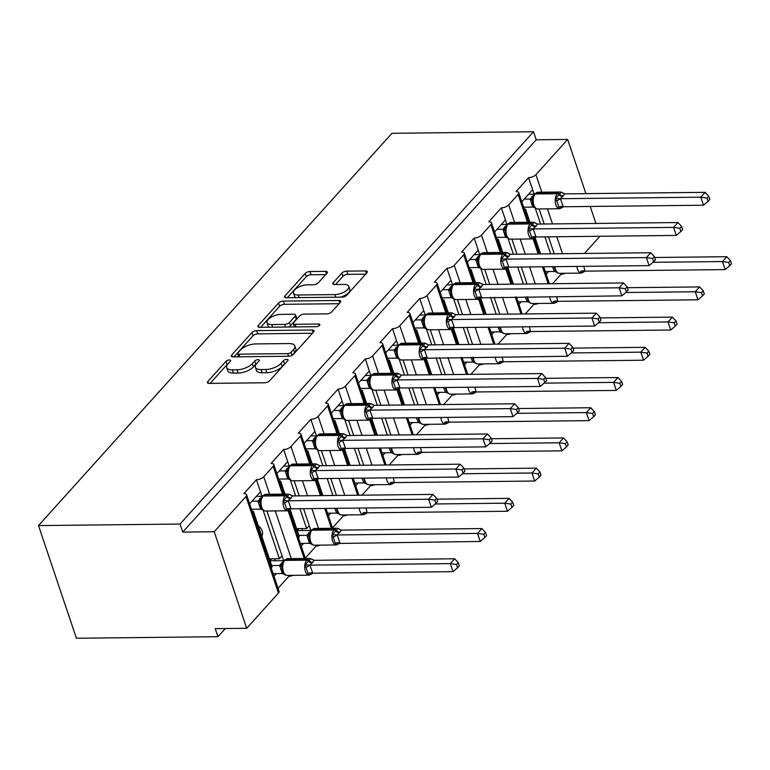 <?xml version="1.0" encoding="UTF-8"?>
<svg xmlns="http://www.w3.org/2000/svg" width="770" height="770" viewBox="0 0 770 770"><rect width="100%" height="100%" fill="white"/><g stroke="black" fill="none" stroke-linecap="round" stroke-linejoin="round"><path stroke-width="1.16" d="M229.383 359.965A2.58 1.107 -18.6 0 0 226.014 361.322L207.823 381.516A3.686 1.579 -18.6 0 0 207.419 382.661A3.686 1.579 -18.6 0 0 209.199 383.383L264.774 382.777A3.686 1.579 -18.6 0 0 269.567 380.842L287.768 360.649A2.58 1.107 -18.6 0 0 288.047 359.84A2.58 1.107 -18.6 0 0 286.806 359.34A2.58 1.107 -18.6 0 0 283.447 360.687L281.089 363.305A11.8 5.044 -18.6 0 1 265.727 369.494L261.097 369.542A11.8 5.044 -18.6 0 1 255.399 367.232A11.8 5.044 -18.6 0 1 256.699 363.575L259.057 360.957A2.58 1.107 -18.6 0 0 259.336 360.158A2.58 1.107 -18.6 0 0 258.094 359.648A2.58 1.107 -18.6 0 0 254.735 361.005L252.377 363.623A11.8 5.044 -18.6 0 1 237.016 369.812L232.386 369.86A11.8 5.044 -18.6 0 1 226.678 367.54A11.8 5.044 -18.6 0 1 227.987 363.883L230.345 361.274A2.58 1.107 -18.6 0 0 230.625 360.476A2.58 1.107 -18.6 0 0 229.383 359.965M228.007 363.864A2.58 1.107 -18.6 0 0 227.102 364.537L210.133 383.373M285.439 363.228A2.58 1.107 -18.6 0 0 284.525 363.912L282.176 366.52L281.089 363.305M256.718 363.546A2.58 1.107 -18.6 0 0 255.813 364.229L253.465 366.838L252.377 363.623M326.942 273.225A3.686 1.579 -18.6 0 0 327.356 272.079A3.686 1.579 -18.6 0 0 325.566 271.358L309.983 271.531A3.686 1.579 -18.6 0 0 305.18 273.466L284.967 295.892A3.686 1.579 -18.6 0 0 284.563 297.037A3.686 1.579 -18.6 0 0 286.344 297.759L341.918 297.153A3.686 1.579 -18.6 0 0 346.721 295.218L366.924 272.792A3.686 1.579 -18.6 0 0 367.338 271.646A3.686 1.579 -18.6 0 0 365.548 270.925L346.721 271.127A3.686 1.579 -18.6 0 0 341.918 273.061L333.275 282.657A3.686 1.579 -18.6 0 0 332.861 283.803A3.686 1.579 -18.6 0 0 334.642 284.525L343.988 284.428A9.866 4.216 -18.6 0 1 348.752 286.363A9.866 4.216 -18.6 0 1 344.767 291.686A9.866 4.216 -18.6 0 1 334.825 294.592L298.24 294.997A9.866 4.216 -18.6 0 1 293.466 293.052A9.866 4.216 -18.6 0 1 297.461 287.73A9.866 4.216 -18.6 0 1 307.403 284.823L313.496 284.756A3.686 1.579 -18.6 0 0 318.299 282.821L326.942 273.225M246.583 494.763L279.077 591.322A5.631 2.406 -18.6 0 1 278.451 593.064L246.698 628.31L215.244 628.657L217.958 636.703L76.413 638.253L38.5 525.592L180.045 524.043L182.75 532.089L214.204 531.743L245.957 496.506A5.631 2.406 -18.6 0 0 246.583 494.763A5.631 2.406 -18.6 0 0 243.859 493.657L256.42 479.71L260.481 491.78L249.634 503.821M38.5 525.592L391.969 133.297L533.514 131.747L180.045 524.043M256.718 330.638A3.686 1.579 -18.6 0 0 251.915 332.573L231.712 354.999A3.686 1.579 -18.6 0 0 231.308 356.144A3.686 1.579 -18.6 0 0 233.089 356.866L288.663 356.26A3.686 1.579 -18.6 0 0 293.457 354.325L313.669 331.899A3.686 1.579 -18.6 0 0 314.073 330.753A3.686 1.579 -18.6 0 0 312.293 330.032L256.718 330.638L257.806 333.862A3.686 1.579 -18.6 0 0 253.003 335.797L234.022 356.856M258.345 325.45L278.547 303.024A3.686 1.579 -18.6 0 1 283.35 301.089L338.925 300.473A3.686 1.579 -18.6 0 1 340.706 301.205A3.686 1.579 -18.6 0 1 340.302 302.341L331.649 311.937A3.686 1.579 -18.6 0 1 326.846 313.871L304.314 314.122A3.686 1.579 -18.6 0 0 299.511 316.056L293.774 322.428A3.686 1.579 -18.6 0 0 293.37 323.564A3.686 1.579 -18.6 0 0 295.151 324.295L318.616 324.035A2.58 1.107 -18.6 0 1 319.858 324.545A2.58 1.107 -18.6 0 1 318.819 325.931A2.58 1.107 -18.6 0 1 316.22 326.692L259.721 327.317A3.686 1.579 -18.6 0 1 257.931 326.586A3.686 1.579 -18.6 0 1 258.345 325.45L258.951 327.25M546.171 274.178L548.558 271.531M552.504 283.726L561.08 274.207L560.781 273.331M540.607 253.956L535.179 237.834M529.933 222.232L525.515 209.122L524.611 210.133M524.283 209.142L525.515 209.122M521.8 201.759L532.648 189.718L528.586 177.649L516.025 191.586A5.631 2.406 -18.6 0 1 518.749 192.692A5.631 2.406 -18.6 0 1 518.123 194.444L508.7 204.897A5.631 2.406 161.4 0 1 501.366 207.852L505.428 219.922L494.581 231.963M518.951 304.391L521.338 301.734M525.284 313.939L533.86 304.419L533.572 303.534M513.388 284.159L507.959 268.037M502.714 252.435L498.306 239.326L497.401 240.336M497.064 239.345L498.306 239.326M500.269 252.464L490.904 224.648A5.631 2.406 -18.6 0 0 491.53 222.905A5.631 2.406 -18.6 0 0 488.806 221.798L501.366 207.852M491.732 334.594L494.128 331.947M498.075 344.142L506.65 334.623L506.352 333.737M486.168 314.362L480.75 298.24M475.494 282.648L471.086 269.538L470.181 270.539M469.844 269.548L471.086 269.538M467.361 262.175L478.209 250.135L474.147 238.065L461.586 252.002A5.631 2.406 -18.6 0 1 464.31 253.109A5.631 2.406 -18.6 0 1 463.694 254.851L454.271 265.313A5.631 2.406 161.4 0 1 446.937 268.268L450.999 280.338L440.151 292.379M464.522 364.797L466.909 362.15M470.855 374.345L479.431 364.826L479.133 363.95M458.958 344.575L453.53 328.453M448.284 312.851L443.867 299.742L442.962 300.752M442.625 299.761L443.867 299.742M445.84 312.88L436.475 285.064A5.631 2.406 -18.6 0 0 437.1 283.312A5.631 2.406 -18.6 0 0 434.376 282.205L446.937 268.268M437.302 395.01L439.689 392.353M443.636 404.558L452.211 395.039L451.913 394.153M431.739 374.778L426.311 358.656M421.065 343.054L416.657 329.945L415.742 330.956M415.415 329.964L416.657 329.945M412.932 322.582L423.779 310.541L419.717 298.471L407.157 312.418A5.631 2.406 -18.6 0 1 409.881 313.525A5.631 2.406 -18.6 0 1 409.255 315.267L399.832 325.72A5.631 2.406 161.4 0 1 392.498 328.684L396.56 340.754L385.712 352.795M410.083 425.213L412.47 422.566M416.416 434.761L425.002 425.242L424.703 424.357M404.519 404.981L399.101 388.86M393.845 373.267L389.437 360.158L388.532 361.159M388.195 360.168L389.437 360.158M391.401 373.286L382.045 345.47A5.631 2.406 -18.6 0 0 382.661 343.728A5.631 2.406 -18.6 0 0 379.937 342.621L392.498 328.684M382.873 455.417L385.26 452.77M389.206 464.964L397.782 455.445L397.484 454.57M377.31 435.194L371.881 419.072M366.626 403.47L362.218 390.361L361.313 391.372M360.976 390.38L362.218 390.361M358.493 382.998L369.35 370.957L365.288 358.887L352.727 372.824A5.631 2.406 -18.6 0 1 355.451 373.931A5.631 2.406 -18.6 0 1 354.826 375.683L345.403 386.136A5.631 2.406 161.4 0 1 338.069 389.091L342.13 401.16L331.283 413.201M355.653 485.629L358.04 482.973M361.987 495.177L370.562 485.658L370.264 484.773M350.09 465.398L344.662 449.276M339.416 433.674L334.998 420.564L334.093 421.575M333.766 420.584L334.998 420.564M336.971 433.703L327.606 405.886A5.631 2.406 -18.6 0 0 328.232 404.144A5.631 2.406 -18.6 0 0 325.508 403.037L338.069 389.091M328.434 515.833L330.821 513.186M332.496 527.902L343.353 515.862L343.054 514.976M322.871 495.601L317.442 479.479M312.197 463.887L307.788 450.777L306.883 451.778M306.547 450.787L307.788 450.777M304.063 443.414L314.911 431.373L310.849 419.303L298.288 433.24A5.631 2.406 -18.6 0 1 301.012 434.347A5.631 2.406 -18.6 0 1 300.387 436.089L290.973 446.552A5.631 2.406 161.4 0 1 283.639 449.507L287.701 461.577L276.844 473.617M301.224 546.036L303.611 543.389M305.286 558.106L316.133 546.065L315.835 545.189M298.404 537.672L299.309 536.661L290.232 509.692M284.977 494.09L280.569 480.981L279.664 481.991M279.327 481L280.569 480.981M282.532 494.119L273.177 466.302A5.631 2.406 -18.6 0 0 273.793 464.551A5.631 2.406 -18.6 0 0 271.069 463.444L283.639 449.507M535.256 208.141L540.607 224.041M544.919 236.862L550.637 253.84M554.198 253.773L548.5 236.823M544.188 224.003L539.115 208.949M508.036 238.344L513.388 254.254M517.7 267.075L523.417 284.053M526.988 283.976L521.28 267.036M516.968 254.216L511.906 239.162M480.817 268.557L486.168 284.457M490.49 297.278L496.198 314.256M499.769 314.179L494.071 297.239M489.749 284.419L484.686 269.365M453.607 298.76L458.958 314.661M463.271 327.481L468.978 344.459M472.549 344.392L466.851 327.442M462.539 314.622L457.467 299.569M426.387 328.963L431.739 344.873M436.051 357.694L441.768 374.672M439.632 357.655L445.31 374.634M435.32 344.835L430.257 329.781M399.168 359.176L404.519 375.077M408.832 387.897L414.549 404.876M418.12 404.799L412.422 387.859M408.1 375.038L403.037 359.985M371.949 389.379L377.3 405.28M381.622 418.1L387.329 435.079M390.9 435.012L385.202 418.062M380.89 405.241L375.818 390.188M344.739 419.583L350.09 435.493M354.402 448.313L360.119 465.292M357.983 448.275L363.661 465.253M353.671 435.454L348.598 420.401M317.519 449.796L322.871 465.696M327.183 478.517L332.9 495.495M336.471 495.418L330.763 478.478M326.451 465.658L321.388 450.604M290.3 479.999L295.651 495.899M299.973 508.72L306.633 528.538L296.604 528.644M310.868 530.443L309.251 525.631L306.633 528.538M309.251 525.631L303.553 508.681M299.232 495.861L294.169 480.807M274.005 576.249L276.392 573.592M278.066 588.318L288.914 576.278L288.615 575.392M271.184 567.875L272.089 566.874L253.349 511.184L252.444 512.194M252.117 511.203L253.349 511.184M263.09 510.202L279.423 558.741L269.394 558.847M283.658 560.647L282.032 555.834L279.423 558.741M282.032 555.834L266.949 511.02M565.296 273.273A5.631 2.406 161.4 0 1 561.08 274.207M538.076 303.486A5.631 2.406 161.4 0 1 533.86 304.419M510.866 333.689A5.631 2.406 161.4 0 1 506.65 334.623M483.647 363.892A5.631 2.406 161.4 0 1 479.431 364.826M456.427 394.105A5.631 2.406 161.4 0 1 452.211 395.039M429.217 424.308A5.631 2.406 161.4 0 1 425.002 425.242M401.998 454.512A5.631 2.406 161.4 0 1 397.782 455.445M374.778 484.725A5.631 2.406 161.4 0 1 370.562 485.658M347.559 514.928A5.631 2.406 161.4 0 1 343.353 515.862M320.349 545.131A5.631 2.406 161.4 0 1 316.133 546.065M293.129 575.344A5.631 2.406 161.4 0 1 288.914 576.278M599.946 236.265L584.44 253.474M533.514 131.747L536.218 139.794L567.673 139.447L535.92 174.694A5.631 2.406 161.4 0 1 528.586 177.649M536.218 139.794L182.75 532.089M273.177 466.302L263.754 476.755A5.631 2.406 161.4 0 1 256.42 479.71M327.606 405.886L318.183 416.339A5.631 2.406 161.4 0 1 310.849 419.303M382.045 345.47L372.622 355.933A5.631 2.406 161.4 0 1 365.288 358.887M436.475 285.064L427.052 295.516A5.631 2.406 161.4 0 1 419.717 298.471M490.904 224.648L481.491 235.1A5.631 2.406 161.4 0 1 474.147 238.065M567.673 139.447L585.912 193.636M590.224 206.466L595.942 223.435M258.287 525.862A8.268 5.948 42 0 1 261.752 536.151M246.698 628.31L214.204 531.743M225.302 628.541L217.958 636.703M261.993 496.275L260.481 491.78M289.212 466.062L287.701 461.577M316.422 435.858L314.911 431.373M343.641 405.655L342.13 401.16M370.861 375.442L369.35 370.957M398.071 345.239L396.56 340.754M425.29 315.036L423.779 310.541M452.51 284.823L450.999 280.338M479.72 254.62L478.209 250.135M506.939 224.417L505.428 219.922M534.159 194.204L532.648 189.718M226.678 367.54L227.766 370.765A11.8 5.044 -18.6 0 0 233.474 373.075L232.386 369.86M253.465 366.838A11.8 5.044 -18.6 0 1 238.103 373.026L233.474 373.075M255.399 367.232L256.477 370.447A11.8 5.044 -18.6 0 0 262.185 372.767L261.097 369.542M282.176 366.52A11.8 5.044 -18.6 0 1 266.815 372.719L262.185 372.767M312.437 333.256L257.806 333.862M237.92 352.862A2.58 1.107 -18.6 0 0 237.632 353.661A2.58 1.107 -18.6 0 0 238.883 354.171L287.662 353.632A2.58 1.107 -18.6 0 0 291.022 352.285L293.505 349.522A11.8 5.044 -18.6 0 0 294.804 345.874A11.8 5.044 -18.6 0 0 289.106 343.555L255.765 343.921A11.8 5.044 -18.6 0 0 240.404 350.109L237.92 352.862M294.804 345.874L295.892 349.089A11.8 5.044 -18.6 0 1 294.592 352.747L292.427 355.143M260.655 327.308L279.635 306.239L278.547 303.024M339.07 303.707L284.428 304.304A3.686 1.579 -18.6 0 0 279.635 306.239M293.37 323.564L294.448 326.788A3.686 1.579 -18.6 0 0 294.525 326.932M280.925 314.381A9.866 4.216 -18.6 0 0 270.982 317.279A9.866 4.216 -18.6 0 0 266.998 322.611A9.866 4.216 -18.6 0 0 271.762 324.545L284.65 324.401A3.686 1.579 -18.6 0 0 289.453 322.476L295.189 316.104A3.686 1.579 -18.6 0 0 295.593 314.959A3.686 1.579 -18.6 0 0 293.813 314.237L280.925 314.381M266.998 322.611L268.075 325.825A9.866 4.216 -18.6 0 0 269.49 327.202M288.529 327A3.686 1.579 -18.6 0 0 290.54 325.691L289.453 322.476M295.593 314.959L296.681 318.183A3.686 1.579 -18.6 0 1 296.277 319.319L290.54 325.691M293.466 293.052L294.554 296.277A9.866 4.216 -18.6 0 0 295.969 297.653M340.35 297.172A9.866 4.216 -18.6 0 0 349.84 289.578L348.752 286.363M365.702 274.149L347.799 274.351A3.686 1.579 -18.6 0 0 343.006 276.286L335.585 284.515M325.72 274.592L311.061 274.746A3.686 1.579 -18.6 0 0 306.258 276.68L287.277 297.749M262.252 496.39A1.877 1.357 42 0 1 263.109 496.034A8.075 4.418 89.4 0 0 261.685 507.122A8.075 4.418 89.4 0 0 265.525 511.03L287.547 510.789A8.075 4.418 -90.6 0 1 283.707 506.881A8.075 4.418 -90.6 0 1 285.121 495.793L285.651 495.216A8.075 4.418 -90.6 0 1 287.893 494.061L265.871 494.301A8.075 4.418 89.4 0 0 263.629 495.457A1.877 1.357 -138 0 0 262.772 495.803L260.77 499.047L260.173 503.205A4.129 2.368 -1.6 0 0 257.96 501.174L262.464 496.265M285.757 506.227L283.514 500.51L289.145 494.273L292.6 495.938L288.24 500.779L291.089 508.826L286.902 510.577L285.757 506.227M435.926 503.368L437.668 501.434L436.59 498.219L434.848 500.154L435.926 503.368L431.344 507.286L291.089 508.826M431.344 507.286L428.63 499.239L288.384 500.779M434.848 500.154L428.63 499.239L432.99 494.398L292.6 495.938M256.381 496.332L262.32 496.265M262.705 509.894L260.626 509.095L257.96 501.174M251.463 509.259L260.664 509.153M252.021 501.174L257.96 501.106M287.893 494.061L289.145 494.273M290.896 508.71L286.902 510.577M260.173 503.176L260.78 506.747L263.975 510.722L265.525 511.03M260.886 500.76L258.104 501.106M283.514 500.51L288.24 500.779M432.99 494.398L436.59 498.219M312.755 573.198L453.01 571.658L450.296 563.611L454.656 558.77L314.266 560.31L309.906 565.151L312.755 573.198L308.568 574.949L305.18 564.891L308.51 561.06A1.877 1.357 -138 0 0 306.787 560.165L284.775 560.406A8.075 4.418 89.4 0 0 283.35 571.494A8.075 4.418 89.4 0 0 287.191 575.402L309.203 575.161A8.075 4.418 -90.6 0 1 305.363 571.253A8.075 4.418 -90.6 0 1 306.787 560.165L307.317 559.588L285.295 559.828L284.775 560.406A1.877 1.357 -138 0 0 283.918 560.762L282.426 563.419L281.839 567.557C282.455 572.226 283.726 574.738 285.641 575.094L287.191 575.402M456.514 564.535L457.592 567.75L459.334 565.815L458.256 562.601L456.514 564.535L450.296 563.611L310.05 565.151M273.119 573.631L282.33 573.534L279.625 565.478L284.13 560.637M271.656 565.575L279.625 565.478M270.049 560.791L283.986 560.647M270 560.647L271.646 558.827M284.371 574.276L282.33 573.534M312.553 573.092L308.568 574.949M312.293 563.014A4.129 2.974 42 0 1 308.51 561.06L310.955 558.683M279.76 565.478L282.552 565.141M314.266 560.31L310.811 558.645M309.906 565.151L305.18 564.891M458.256 562.601L454.656 558.77M453.01 571.658L457.592 567.75M274.582 558.789L275.236 560.733M339.753 542.994A1.877 1.357 42 0 1 339.522 543.447L480.22 541.454L477.516 533.408L481.876 528.567L341.485 530.106L337.125 534.948L339.974 542.994L335.787 544.737L332.399 534.678L335.72 530.848A1.877 1.357 -138 0 0 334.007 529.962L311.985 530.203A8.075 4.418 89.4 0 0 310.57 541.291A8.075 4.418 89.4 0 0 314.41 545.199L336.423 544.958A8.075 4.418 -90.6 0 1 332.582 541.05A8.075 4.418 -90.6 0 1 334.007 529.962L334.526 529.385L312.514 529.625L311.985 530.203A1.877 1.357 -138 0 0 311.138 530.559L309.646 533.215L309.059 537.364C309.675 542.022 310.936 544.534 312.861 544.89L314.41 545.199M483.724 534.322L484.811 537.537L486.553 535.602L485.466 532.388L483.724 534.322L477.516 533.408L337.26 534.948M300.339 543.428L309.55 543.322L306.845 535.275L311.35 530.434M298.866 535.362L306.845 535.275M297.268 530.588L311.205 530.434M297.21 530.443L298.856 528.615M311.59 544.063L309.55 543.322M339.772 542.879L335.787 544.737M339.503 532.811A4.129 2.974 42 0 1 335.72 530.848L338.174 528.48M306.98 535.275L309.761 534.929M341.485 530.106L338.03 528.441M337.125 534.948L332.399 534.678M485.466 532.388L481.876 528.567M480.22 541.454L484.811 537.537M301.802 528.586L302.456 530.53M366.097 507.998L367.184 512.782L507.44 511.251L504.735 503.195L509.095 498.363L436.898 499.153M510.943 504.119L512.021 507.334L513.763 505.399L512.685 502.184L510.943 504.119L504.735 503.195L435.233 503.965M367.184 512.782L362.997 514.533L362.959 512.926A4.129 2.368 178.4 0 1 367.184 512.714M327.558 513.215L336.769 513.118L334.652 508.344M338.81 513.86L336.769 513.118M366.992 512.676L362.997 514.533M336.355 508.325L337.943 512.878L340.07 514.678L341.62 514.995A8.075 4.418 89.4 0 1 337.78 511.078A8.075 4.418 89.4 0 1 337.193 508.316M512.685 502.184L509.095 498.363M507.44 511.251L512.021 507.334M289.472 466.177A1.877 1.357 42 0 1 290.319 465.831A8.075 4.418 89.4 0 0 288.904 476.909A8.075 4.418 89.4 0 0 292.744 480.827L314.757 480.586A8.075 4.418 -90.6 0 1 310.916 476.668A8.075 4.418 -90.6 0 1 312.341 465.59L312.861 465.003A8.075 4.418 -90.6 0 1 315.103 463.848L293.091 464.089A8.075 4.418 89.4 0 0 290.848 465.244A1.877 1.357 -138 0 0 289.992 465.6L287.98 468.843L287.393 472.992A4.129 2.368 -1.6 0 0 285.179 470.971L289.684 466.062M312.967 476.024L310.733 470.306L316.364 464.06L319.82 465.725L315.459 470.576L318.308 478.613L314.122 480.365L312.967 476.024M463.145 473.165L464.887 471.23L463.8 468.016L462.058 469.95L463.145 473.165L458.554 477.082L318.308 478.613M458.554 477.082L455.85 469.036L315.604 470.566M462.058 469.95L455.85 469.036L460.21 464.195L319.82 465.725M283.601 466.129L289.539 466.062M289.924 479.691L287.845 478.882L285.179 470.971M278.673 479.046L287.884 478.95M279.231 470.971L285.179 470.903M315.103 463.848L316.364 464.06M318.106 478.507L314.122 480.365M287.393 472.972L287.99 476.543L291.195 480.509L292.744 480.827M288.096 470.557L285.314 470.903M310.733 470.306L315.459 470.576M460.21 464.195L463.8 468.016M316.682 435.974A1.877 1.357 42 0 1 317.538 435.618A8.075 4.418 89.4 0 0 316.114 446.706A8.075 4.418 89.4 0 0 319.954 450.623L341.976 450.373A8.075 4.418 -90.6 0 1 338.136 446.465A8.075 4.418 -90.6 0 1 339.56 435.377L340.08 434.8A8.075 4.418 -90.6 0 1 342.323 433.645L320.301 433.885A8.075 4.418 89.4 0 0 318.068 435.04A1.877 1.357 -138 0 0 317.211 435.397L315.2 438.631L314.603 442.789A4.129 2.368 -1.6 0 0 312.399 440.758L316.894 435.849M319.954 450.623L318.414 450.306L315.209 446.34L314.603 442.789M340.186 445.811L337.953 440.103L343.574 433.856L347.039 435.522L342.669 440.363L345.528 448.409L341.331 450.161L340.186 445.811M490.355 442.962L492.107 441.027L491.019 437.812L489.277 439.747L490.355 442.962L485.774 446.869L345.528 448.409M485.774 446.869L483.069 438.823L342.814 440.363M489.277 439.747L483.069 438.823L487.429 433.982L347.039 435.522M310.811 435.916L316.759 435.858M317.144 449.488L315.055 448.679L312.399 440.758M305.892 448.843L315.103 448.746M306.45 440.758L312.389 440.7M342.323 433.645L343.574 433.856M345.326 448.304L341.331 450.161M315.315 440.353L312.533 440.7M337.953 440.103L342.669 440.363M487.429 433.982L491.019 437.812M393.306 477.795L394.404 482.578L534.659 481.038L531.945 472.992L536.305 468.15L464.118 468.94M538.163 473.916L539.241 477.131L540.983 475.196L539.905 471.981L538.163 473.916L531.945 472.992L462.452 473.752M394.182 482.588A1.877 1.357 42 0 1 393.951 483.04L390.217 484.33L390.178 482.723A4.129 2.368 178.4 0 1 394.404 482.511M354.768 483.011L363.979 482.915L361.861 478.141M366.019 483.656L363.979 482.915M394.211 482.472L390.217 484.33M363.565 478.122L365.163 482.675L367.29 484.474L368.84 484.782A8.075 4.418 89.4 0 1 364.999 480.875A8.075 4.418 89.4 0 1 364.412 478.112M539.905 471.981L536.305 468.15M534.659 481.038L539.241 477.131M420.526 447.591L421.623 452.375L561.869 450.835L559.164 442.789L563.524 437.947L491.337 438.736M565.372 443.703L566.46 446.918L568.202 444.983L567.115 441.768L565.372 443.703L559.164 442.789L489.672 443.549M421.623 452.375L417.436 454.117L417.398 452.519A4.129 2.368 178.4 0 1 421.623 452.308M381.987 452.808L391.199 452.702L389.081 447.928M393.239 453.443L391.199 452.702M421.421 452.26L417.436 454.117M390.785 447.909L392.382 452.471L394.51 454.271L396.059 454.579A8.075 4.418 89.4 0 1 392.219 450.671A8.075 4.418 89.4 0 1 391.632 447.899M567.115 441.768L563.524 437.947M561.869 450.835L566.46 446.918M343.901 405.771A1.877 1.357 42 0 1 344.758 405.415A8.075 4.418 89.4 0 0 343.333 416.503A8.075 4.418 89.4 0 0 347.174 420.41L369.196 420.17A8.075 4.418 -90.6 0 1 365.355 416.262A8.075 4.418 -90.6 0 1 366.77 405.174L367.3 404.597A8.075 4.418 -90.6 0 1 369.542 403.442L347.52 403.682A8.075 4.418 89.4 0 0 345.278 404.837A1.877 1.357 -138 0 0 344.431 405.184L342.419 408.427L341.822 412.585A4.129 2.368 -1.6 0 0 339.608 410.554L344.113 405.646M367.406 415.608L365.163 409.89L370.793 403.653L374.258 405.318L369.889 410.16L372.738 418.206L368.551 419.958L367.406 415.608M517.575 412.749L519.317 410.814L518.239 407.6L516.497 409.534L517.575 412.749L512.993 416.666L372.738 418.206M512.993 416.666L510.279 408.62L370.033 410.16M516.497 409.534L510.279 408.62L514.649 403.778L374.258 405.318M338.03 405.713L343.969 405.646M344.363 419.275L342.275 418.476L339.608 410.554M333.112 418.639L342.323 418.534M333.67 410.554L339.608 410.487M369.542 403.442L370.793 403.653M372.545 418.091L368.551 419.958M341.822 412.556L342.429 416.127L345.624 420.102L347.174 420.41M342.534 410.141L339.753 410.487M365.163 409.89L369.889 410.16M514.649 403.778L518.239 407.6M371.121 375.558A1.877 1.357 42 0 1 371.977 375.211A8.075 4.418 89.4 0 0 370.553 386.29A8.075 4.418 89.4 0 0 374.393 390.207L396.406 389.967A8.075 4.418 -90.6 0 1 392.565 386.049A8.075 4.418 -90.6 0 1 393.99 374.971L394.519 374.384A8.075 4.418 -90.6 0 1 396.752 373.229L374.74 373.469A8.075 4.418 89.4 0 0 372.497 374.624A1.877 1.357 -138 0 0 371.641 374.98L369.629 378.224L369.042 382.372A4.129 2.368 -1.6 0 0 366.828 380.351L371.333 375.442M394.615 385.404L392.382 379.687L398.013 373.44L401.468 375.106L397.108 379.957L399.957 387.993L395.77 389.745L394.615 385.404M544.794 382.546L546.536 380.611L545.458 377.396L543.707 379.331L544.794 382.546L540.203 386.463L399.957 387.993M540.203 386.463L537.499 378.417L397.253 379.947M543.707 379.331L537.499 378.417L541.859 373.575L401.468 375.106M365.25 375.51L371.188 375.442M371.573 389.071L369.494 388.263L366.828 380.351M360.322 388.427L369.533 388.33M360.889 380.351L366.828 380.284M396.752 373.229L398.013 373.44M399.755 387.887L395.77 389.745M369.042 382.353L369.648 385.924L372.844 389.899L374.393 390.207M369.754 379.937L366.963 380.284M392.382 379.687L397.108 379.957M541.859 373.575L545.458 377.396M447.745 417.378L448.843 422.162L589.088 420.632L586.384 412.576L590.744 407.744L518.547 408.533M592.592 413.5L593.67 416.714L595.422 414.78L594.334 411.565L592.592 413.5L586.384 412.576L516.882 413.346M448.843 422.162L444.646 423.914L444.608 422.307A4.129 2.368 178.4 0 1 448.833 422.095M409.207 422.595L418.418 422.499L416.3 417.725M420.458 423.24L418.418 422.499M448.641 422.056L444.646 423.914M418.004 417.706L419.602 422.258L421.719 424.058L423.269 424.376A8.075 4.418 89.4 0 1 419.429 420.458A8.075 4.418 89.4 0 1 418.842 417.696M594.334 411.565L590.744 407.744M589.088 420.632L593.67 416.714M398.34 345.355A1.877 1.357 42 0 1 399.187 344.998A8.075 4.418 89.4 0 0 397.772 356.087A8.075 4.418 89.4 0 0 401.603 360.004L423.625 359.754A8.075 4.418 -90.6 0 1 419.785 355.846A8.075 4.418 -90.6 0 1 421.209 344.758L421.729 344.18A8.075 4.418 -90.6 0 1 423.972 343.025L401.95 343.266A8.075 4.418 89.4 0 0 399.717 344.421A1.877 1.357 -138 0 0 398.86 344.777L396.848 348.011L396.261 352.169A4.129 2.368 -1.6 0 0 394.048 350.138L398.552 345.23M401.603 360.004L400.063 359.686L396.858 355.721L396.261 352.169M421.835 355.191L419.602 349.484L425.223 343.237L428.688 344.902L424.328 349.744L427.177 357.79L422.98 359.542L421.835 355.191M572.014 352.342L573.756 350.408L572.668 347.193L570.926 349.128L572.014 352.342L567.423 356.25L426.715 358.252A1.877 1.357 -138 0 0 426.955 357.8M567.423 356.25L564.718 348.204L424.463 349.744M570.926 349.128L564.718 348.204L569.078 343.362L428.688 344.902M392.459 345.297L398.408 345.239M398.793 358.868L396.714 358.06L394.048 350.138M387.541 358.223L396.752 358.127M388.099 350.138L394.048 350.081M423.972 343.025L425.223 343.237M426.975 357.684L422.98 359.542M396.964 349.734L394.182 350.081M419.602 349.484L424.328 349.744M569.078 343.362L572.668 347.193M474.955 387.175L476.053 391.959L616.308 390.419L613.594 382.372L617.963 377.531L545.766 378.32M619.812 383.296L620.889 386.511L622.632 384.577L621.554 381.362L619.812 383.296L613.594 382.372L544.101 383.133M476.053 391.959L471.866 393.711L471.827 392.103A4.129 2.368 178.4 0 1 476.053 391.892M436.426 392.392L445.628 392.296L443.51 387.522M447.678 393.037L445.628 392.296M475.86 391.853L471.866 393.711M445.214 387.503L446.812 392.055L448.939 393.855L450.489 394.163A8.075 4.418 89.4 0 1 446.648 390.255A8.075 4.418 89.4 0 1 446.061 387.493M621.554 381.362L617.963 377.531M616.308 390.419L620.889 386.511M425.55 315.151A1.877 1.357 42 0 1 426.407 314.795A8.075 4.418 89.4 0 0 424.982 325.883A8.075 4.418 89.4 0 0 428.823 329.791L450.845 329.55A8.075 4.418 -90.6 0 1 447.004 325.643A8.075 4.418 -90.6 0 1 448.429 314.555L448.949 313.977A8.075 4.418 -90.6 0 1 451.191 312.822L429.169 313.063A8.075 4.418 89.4 0 0 426.927 314.218A1.877 1.357 -138 0 0 426.079 314.564L424.068 317.808L423.471 321.966A4.129 2.368 -1.6 0 0 421.257 319.935L425.762 315.026M449.054 324.988L446.812 319.271L452.442 313.034L455.907 314.699L451.538 319.54L454.387 327.587L450.2 329.339L449.054 324.988M599.224 322.13L600.966 320.195L599.888 316.98L598.146 318.915L599.224 322.13L594.642 326.047L454.387 327.587M594.642 326.047L591.938 318L451.682 319.54M598.146 318.915L591.938 318L596.298 313.159L455.907 314.699M419.679 315.094L425.618 315.026M426.012 328.655L423.923 327.856L421.257 319.935M414.761 328.02L423.972 327.914M415.319 319.935L421.257 319.868M451.191 312.822L452.442 313.034M454.194 327.471L450.2 329.339M423.471 321.937L424.078 325.508L427.273 329.483L428.823 329.791M424.183 319.521L421.402 319.868M446.812 319.271L451.538 319.54M596.298 313.159L599.888 316.98M502.175 356.972L503.272 361.756L643.518 360.216L640.813 352.169L645.173 347.328L572.986 348.117M647.021 353.083L648.109 356.298L649.851 354.364L648.764 351.149L647.021 353.083L640.813 352.169L571.321 352.93M503.272 361.756L499.085 363.498L499.047 361.9A4.129 2.368 178.4 0 1 503.272 361.688M463.636 362.189L472.847 362.083L470.73 357.309M474.888 362.824L472.847 362.083M503.07 361.64L499.085 363.498M472.433 357.29L474.031 361.852L476.158 363.652L477.708 363.96A8.075 4.418 89.4 0 1 473.868 360.052A8.075 4.418 89.4 0 1 473.281 357.28M648.764 351.149L645.173 347.328M643.518 360.216L648.109 356.298M452.77 284.939A1.877 1.357 42 0 1 453.626 284.592A8.075 4.418 89.4 0 0 452.202 295.67A8.075 4.418 89.4 0 0 456.042 299.588L478.055 299.347A8.075 4.418 -90.6 0 1 474.224 295.43A8.075 4.418 -90.6 0 1 475.639 284.351L476.168 283.764A8.075 4.418 -90.6 0 1 478.401 282.609L456.389 282.85A8.075 4.418 89.4 0 0 454.146 284.005A1.877 1.357 -138 0 0 453.289 284.361L451.287 287.605L450.691 291.753A4.129 2.368 -1.6 0 0 448.477 289.732L452.981 284.823M476.264 294.785L474.031 289.068L479.662 282.821L483.117 284.486L478.757 289.337L481.606 297.374L477.419 299.126L476.264 294.785M626.443 291.926L628.185 289.992L627.107 286.777L625.365 288.712L626.443 291.926L621.862 295.844L481.154 297.836A1.877 1.357 -138 0 0 481.385 297.384M621.862 295.844L619.147 287.797L478.901 289.328M625.365 288.712L619.147 287.797L623.507 282.956L483.117 284.486M446.898 284.89L452.837 284.823M453.222 298.452L451.143 297.644L448.477 289.732M441.97 297.807L451.182 297.711M442.538 289.732L448.477 289.664M478.401 282.609L479.662 282.821M481.404 297.268L477.419 299.126M450.691 291.734L451.297 295.305L454.493 299.28L456.042 299.588M451.403 289.318L448.621 289.664M474.031 289.068L478.757 289.337M623.507 282.956L627.107 286.777M529.394 326.759L530.491 331.543L670.737 330.012L668.033 321.956L672.393 317.125L600.196 317.914M674.241 322.88L675.328 326.095L677.071 324.16L675.983 320.946L674.241 322.88L668.033 321.956L598.531 322.726M530.491 331.543L526.295 333.294L526.256 331.687A4.129 2.368 178.4 0 1 530.491 331.475M490.856 331.976L500.067 331.88L497.949 327.106M502.107 332.621L500.067 331.88M530.289 331.437L526.295 333.294M499.653 327.086L501.251 331.639L503.368 333.439L504.918 333.757A8.075 4.418 89.4 0 1 501.078 329.839A8.075 4.418 89.4 0 1 500.5 327.077M675.983 320.946L672.393 317.125M670.737 330.012L675.328 326.095M479.989 254.735A1.877 1.357 42 0 1 480.836 254.379A8.075 4.418 89.4 0 0 479.421 265.467A8.075 4.418 89.4 0 0 483.262 269.385L505.274 269.134A8.075 4.418 -90.6 0 1 501.434 265.226A8.075 4.418 -90.6 0 1 502.858 254.139L503.378 253.561A8.075 4.418 -90.6 0 1 505.621 252.406L483.608 252.647A8.075 4.418 89.4 0 0 481.365 253.802A1.877 1.357 -138 0 0 480.509 254.158L478.497 257.392L477.91 261.55A4.129 2.368 -1.6 0 0 475.696 259.519L480.201 254.61M483.262 269.385L481.712 269.067L478.507 265.101L477.91 261.55M503.484 264.572L501.251 258.864L506.881 252.618L510.337 254.283L505.977 259.124L508.826 267.171L504.639 268.922L503.484 264.572M653.663 261.723L655.405 259.788L654.317 256.574L652.575 258.508L653.663 261.723L649.072 265.631L508.826 267.171M649.072 265.631L646.367 257.584L506.111 259.124M652.575 258.508L646.367 257.584L650.727 252.743L510.337 254.283M474.118 254.678L480.057 254.62M480.442 268.249L478.363 267.44L475.696 259.519M469.19 267.604L478.401 267.508M469.748 259.519L475.696 259.461M505.621 252.406L506.881 252.618M508.624 267.065L504.639 268.922M478.613 259.115L475.831 259.461M501.251 258.864L505.977 259.124M650.727 252.743L654.317 256.574M556.604 296.556L557.701 301.339L697.957 299.8L695.243 291.753L699.612 286.912L627.415 287.701M701.46 292.677L702.538 295.892L704.281 293.957L703.202 290.742L701.46 292.677L695.243 291.753L625.75 292.513M557.701 301.339L553.514 303.091L553.476 301.484A4.129 2.368 178.4 0 1 557.701 301.272M518.075 301.773L527.286 301.676L525.159 296.902M529.327 302.418L527.286 301.676M557.509 301.234L553.514 303.091M526.872 296.883L528.461 301.436L530.588 303.236L532.137 303.544A8.075 4.418 89.4 0 1 528.297 299.636A8.075 4.418 89.4 0 1 527.71 296.873M703.202 290.742L699.612 286.912M697.957 299.8L702.538 295.892M507.199 224.532A1.877 1.357 42 0 1 508.056 224.176A8.075 4.418 89.4 0 0 506.631 235.264A8.075 4.418 89.4 0 0 510.472 239.172L532.494 238.931A8.075 4.418 -90.6 0 1 528.653 235.023A8.075 4.418 -90.6 0 1 530.078 223.935L530.597 223.358A8.075 4.418 -90.6 0 1 532.84 222.203L510.818 222.443A8.075 4.418 89.4 0 0 508.575 223.598A1.877 1.357 -138 0 0 507.728 223.945L505.717 227.189L505.12 231.347A4.129 2.368 -1.6 0 0 502.916 229.316L507.411 224.407M530.703 234.369L528.47 228.651L534.091 222.415L537.556 224.08L533.187 228.921L536.045 236.968L531.849 238.719L530.703 234.369M680.872 231.51L682.615 229.576L681.537 226.361L679.794 228.295L680.872 231.51L676.291 235.428L536.045 236.968M676.291 235.428L673.586 227.381L533.331 228.921M679.794 228.295L673.586 227.381L677.947 222.54L537.556 224.08M501.328 224.474L507.276 224.407M507.661 238.036L505.572 237.237L502.916 229.316M496.409 237.401L505.621 237.295M496.968 229.316L502.906 229.248M532.84 222.203L534.091 222.415M535.843 236.852L531.849 238.719M505.12 231.318L505.726 234.888L508.922 238.864L510.472 239.172M505.832 228.902L503.051 229.248M528.47 228.651L533.187 228.921M677.947 222.54L681.537 226.361M583.824 266.353L584.921 271.136L725.176 269.596L722.462 261.55L726.822 256.708L654.635 257.498M728.68 262.464L729.758 265.679L731.5 263.744L730.422 260.529L728.68 262.464L722.462 261.55L652.97 262.31M584.921 271.136L580.734 272.878L580.696 271.281A4.129 2.368 178.4 0 1 584.921 271.069M545.285 271.569L554.496 271.464L552.379 266.69M556.537 272.205L554.496 271.464M584.719 271.021L580.734 272.878M554.082 266.67L555.68 271.233L557.807 273.032L559.357 273.34A8.075 4.418 89.4 0 1 555.516 269.433A8.075 4.418 89.4 0 1 554.929 266.661M730.422 260.529L726.822 256.708M725.176 269.596L729.758 265.679M534.418 194.319A1.877 1.357 42 0 1 535.275 193.973A8.075 4.418 89.4 0 0 533.851 205.051A8.075 4.418 89.4 0 0 537.691 208.968L559.713 208.728A8.075 4.418 -90.6 0 1 555.873 204.81A8.075 4.418 -90.6 0 1 557.288 193.732L557.817 193.145A8.075 4.418 -90.6 0 1 560.059 191.99L538.038 192.231A8.075 4.418 89.4 0 0 535.795 193.385A1.877 1.357 -138 0 0 534.938 193.742L532.936 196.985L532.34 201.134A4.129 2.368 -1.6 0 0 530.126 199.112L534.63 194.204M557.923 204.166L555.68 198.448L561.311 192.202L564.766 193.867L560.406 198.718L563.255 206.755L559.068 208.506L557.923 204.166M708.092 201.307L709.834 199.372L708.756 196.158L707.014 198.092L708.092 201.307L703.51 205.224L563.255 206.755M703.51 205.224L700.796 197.178L560.55 198.708M707.014 198.092L700.796 197.178L705.156 192.336L564.766 193.867M528.547 194.271L534.486 194.204M534.871 207.833L532.792 207.024L530.126 199.112M523.629 207.188L532.83 207.091M524.187 199.112L530.126 199.045M560.059 191.99L561.311 192.202M563.062 206.649L559.068 208.506M532.34 201.114L532.946 204.685L536.141 208.66L537.691 208.968M533.052 198.698L530.27 199.045M555.68 198.448L560.406 198.718M705.156 192.336L708.756 196.158M227.102 364.537L226.014 361.322M284.525 363.912L283.447 360.687M255.813 364.229L254.735 361.005M562.514 253.715L556.797 236.737M552.485 223.916L547.422 208.863M541.81 192.192L535.92 174.694M548.192 283.774L542.475 266.805M538.163 253.975L533.081 238.883M527.488 222.26L518.123 194.444M535.294 283.918L529.587 266.94M525.265 254.119L520.202 239.066M514.591 222.395L508.7 204.897M520.972 313.987L515.255 297.008M510.943 284.188L505.861 269.086M508.084 314.122L502.367 297.153M498.055 284.322L492.983 269.269M487.372 252.608L481.491 235.1M493.753 344.19L488.045 327.212M483.724 314.391L478.642 299.289M473.05 282.667L463.694 254.851M480.865 344.334L475.148 327.356M470.836 314.535L465.773 299.482M460.162 282.811L454.271 265.313M466.543 374.393L460.826 357.424M456.514 344.594L451.432 329.502M453.646 374.538L447.938 357.559M443.616 344.739L438.553 329.685M432.942 313.015L427.052 295.516M439.324 404.606L433.606 387.628M429.294 374.807L424.212 359.706M418.62 343.083L409.255 315.267M426.426 404.741L420.718 387.772M416.406 374.942L411.334 359.888M405.723 343.228L399.832 325.72M412.104 434.809L406.396 417.831M402.075 405.01L396.993 389.909M399.216 434.954L393.499 417.975M389.187 405.155L384.115 390.101M378.513 373.431L372.622 355.933M384.885 465.013L379.177 448.044M374.865 435.214L369.783 420.122M364.181 403.499L354.826 375.683M371.997 465.157L366.279 448.178M361.967 435.358L356.905 420.305M351.293 403.634L345.403 386.136M357.675 495.226L351.957 478.247M347.645 465.427L342.563 450.325M344.777 495.36L339.07 478.391M334.748 465.561L329.685 450.508M324.074 433.847L318.183 416.339M331.418 528.287L324.748 508.45M320.426 495.63L315.344 480.528M309.752 463.906L300.387 436.089M318.52 528.422L311.85 508.595M307.538 495.774L302.466 480.721M296.864 464.05L290.973 446.552M304.198 558.491L288.134 510.741M291.31 558.635L275.256 510.924M269.644 494.253L263.754 476.755M278.451 593.064L245.957 496.506M238.103 373.026L237.016 369.812M266.815 372.719L265.727 369.494M208.429 383.325L207.823 381.516M313.12 332.505L312.293 330.032M232.319 356.808L231.712 354.999M253.003 335.797L251.915 332.573M239.768 356.799L238.883 354.171M288.548 356.26L287.662 353.632M292.051 355.355L291.022 352.285M294.592 352.747L293.505 349.522M284.428 304.304L283.35 301.089M339.753 302.947L338.925 300.473M296.036 326.913L295.151 324.295M319.175 325.7L318.616 324.035M272.647 327.173L271.762 324.545M285.535 327.029L284.65 324.401M296.277 319.319L295.189 316.104M299.116 297.615L298.24 294.997M335.71 297.22L334.825 294.592M333.882 284.467L333.275 282.657M343.006 276.286L341.918 273.061M347.799 274.351L346.721 271.127M366.385 273.389L365.548 270.925M285.583 297.701L284.967 295.892M306.258 276.68L305.18 273.466M311.061 274.746L309.983 271.531M326.403 273.831L325.566 271.358M291.147 498.065A4.129 2.974 -138 0 1 287.364 496.101A1.877 1.357 -138 0 0 285.651 495.216L263.629 495.457L263.109 496.034L285.121 495.793A1.877 1.357 42 0 1 286.844 496.688A4.129 2.974 -138 0 0 290.627 498.642M259.557 498.979A4.129 2.974 -138 0 0 260.914 498.623M260.077 498.402A4.129 2.974 -138 0 0 261.088 498.219M261.781 508.826A4.129 1.001 -32.9 0 0 260.626 509.095M288.423 500.837A4.129 1.001 -32.9 0 0 284.833 502.925M291.089 508.758A4.129 2.368 -1.6 0 0 286.864 508.97M312.812 562.437A4.129 2.974 42 0 1 309.03 560.473A1.877 1.357 42 0 0 307.317 559.588A8.075 4.418 -90.6 0 1 309.55 558.433L287.537 558.674A8.075 4.418 89.4 0 0 285.295 559.828A1.877 1.357 42 0 0 284.438 560.185L283.918 560.762M312.533 573.207A1.877 1.357 42 0 1 312.302 573.66L309.203 575.161M282.292 573.467A4.129 1.001 147.1 0 1 283.447 573.198M279.625 565.546A4.129 2.368 178.4 0 1 281.839 567.567M282.754 562.591A4.129 2.974 42 0 1 281.743 562.774M282.58 563.005A4.129 2.974 42 0 1 281.223 563.361M308.529 573.342A4.129 2.368 178.4 0 1 312.755 573.13M306.498 567.307A4.129 1.001 147.1 0 1 310.089 565.219M340.032 532.224A4.129 2.974 42 0 1 336.249 530.27A1.877 1.357 42 0 0 334.526 529.385A8.075 4.418 -90.6 0 1 336.769 528.23L314.747 528.47A8.075 4.418 89.4 0 0 312.514 529.625A1.877 1.357 42 0 0 311.658 529.972L311.138 530.559M309.511 543.254A4.129 1.001 147.1 0 1 310.666 542.994M306.845 535.343A4.129 2.368 178.4 0 1 309.059 537.354M309.973 532.388A4.129 2.974 42 0 1 308.963 532.571M309.8 532.792A4.129 2.974 42 0 1 308.433 533.148M335.739 543.139A4.129 2.368 178.4 0 1 339.974 542.927M333.708 537.094A4.129 1.001 147.1 0 1 337.308 535.006M366.972 512.791A1.877 1.357 42 0 1 366.732 513.244L363.642 514.755A8.075 4.418 -90.6 0 1 359.802 510.837A8.075 4.418 -90.6 0 1 359.215 508.075M336.721 513.051A4.129 1.001 147.1 0 1 337.876 512.782M318.366 467.852A4.129 2.974 -138 0 1 314.583 465.898A1.877 1.357 -138 0 0 312.861 465.003L290.848 465.244L290.319 465.831L312.341 465.59A1.877 1.357 42 0 1 314.064 466.476A4.129 2.974 -138 0 0 317.846 468.439M286.777 468.776A4.129 2.974 -138 0 0 288.134 468.42M287.297 468.199A4.129 2.974 -138 0 0 288.307 468.006M289 478.613A4.129 1.001 -32.9 0 0 287.845 478.882M315.642 470.634A4.129 1.001 -32.9 0 0 312.043 472.722M318.308 478.545A4.129 2.368 -1.6 0 0 314.083 478.757M345.586 437.649A4.129 2.974 -138 0 1 341.803 435.685A1.877 1.357 -138 0 0 340.08 434.8L318.068 435.04L317.538 435.618L339.56 435.377A1.877 1.357 42 0 1 341.274 436.272A4.129 2.974 -138 0 0 345.056 438.226M313.987 438.573A4.129 2.974 -138 0 0 315.353 438.217M314.516 437.986A4.129 2.974 -138 0 0 315.527 437.803M316.22 448.409A4.129 1.001 -32.9 0 0 315.055 448.679M342.862 440.43A4.129 1.001 -32.9 0 0 339.262 442.519M345.518 448.342A4.129 2.368 -1.6 0 0 341.293 448.554M393.951 483.04L390.852 484.542A8.075 4.418 -90.6 0 1 387.021 480.634A8.075 4.418 -90.6 0 1 386.434 477.872M363.94 482.848A4.129 1.001 147.1 0 1 365.096 482.578M421.402 452.375A1.877 1.357 42 0 1 421.171 452.827L418.072 454.339A8.075 4.418 -90.6 0 1 414.231 450.431A8.075 4.418 -90.6 0 1 413.644 447.659M391.16 452.635A4.129 1.001 147.1 0 1 392.315 452.375M372.796 407.445A4.129 2.974 -138 0 1 369.013 405.482A1.877 1.357 -138 0 0 367.3 404.597L345.278 404.837L344.758 405.415L366.77 405.174A1.877 1.357 42 0 1 368.493 406.069A4.129 2.974 -138 0 0 372.276 408.023M341.206 408.36A4.129 2.974 -138 0 0 342.563 408.004M341.726 407.782A4.129 2.974 -138 0 0 342.737 407.6M343.43 418.206A4.129 1.001 -32.9 0 0 342.275 418.476M370.072 410.217A4.129 1.001 -32.9 0 0 366.481 412.306M372.738 418.139A4.129 2.368 -1.6 0 0 368.512 418.351M400.015 377.233A4.129 2.974 -138 0 1 396.232 375.279A1.877 1.357 -138 0 0 394.519 374.384L372.497 374.624L371.977 375.211L393.99 374.971A1.877 1.357 42 0 1 395.713 375.856A4.129 2.974 -138 0 0 399.495 377.82M368.426 378.157A4.129 2.974 -138 0 0 369.783 377.8M368.945 377.579A4.129 2.974 -138 0 0 369.956 377.387M370.649 387.993A4.129 1.001 -32.9 0 0 369.494 388.263M397.291 380.014A4.129 1.001 -32.9 0 0 393.701 382.103M399.957 387.926A4.129 2.368 -1.6 0 0 395.732 388.138M448.621 422.172A1.877 1.357 42 0 1 448.381 422.624L445.291 424.135A8.075 4.418 -90.6 0 1 441.451 420.218A8.075 4.418 -90.6 0 1 440.864 417.456M418.37 422.432A4.129 1.001 147.1 0 1 419.534 422.162M427.235 347.029A4.129 2.974 -138 0 1 423.452 345.075A1.877 1.357 -138 0 0 421.729 344.18L399.717 344.421L399.187 344.998L421.209 344.758A1.877 1.357 42 0 1 422.923 345.653A4.129 2.974 -138 0 0 426.705 347.607M395.636 347.953A4.129 2.974 -138 0 0 397.002 347.597M396.165 347.366A4.129 2.974 -138 0 0 397.176 347.183M397.869 357.79A4.129 1.001 -32.9 0 0 396.714 358.06M424.511 349.811A4.129 1.001 -32.9 0 0 420.911 351.9M427.177 357.723A4.129 2.368 -1.6 0 0 422.942 357.935M475.831 391.969A1.877 1.357 42 0 1 475.6 392.421L472.511 393.922A8.075 4.418 -90.6 0 1 468.67 390.015A8.075 4.418 -90.6 0 1 468.083 387.252M445.589 392.228A4.129 1.001 147.1 0 1 446.744 391.959M454.444 316.826A4.129 2.974 -138 0 1 450.671 314.863A1.877 1.357 -138 0 0 448.949 313.977L426.927 314.218L426.407 314.795L448.429 314.555A1.877 1.357 42 0 1 450.142 315.45A4.129 2.974 -138 0 0 453.925 317.404M422.855 317.74A4.129 2.974 -138 0 0 424.222 317.384M423.375 317.163A4.129 2.974 -138 0 0 424.386 316.98M425.079 327.587A4.129 1.001 -32.9 0 0 423.923 327.856M451.721 319.598A4.129 1.001 -32.9 0 0 448.13 321.687M454.387 327.519A4.129 2.368 -1.6 0 0 450.161 327.731M503.051 361.756A1.877 1.357 42 0 1 502.82 362.208L499.72 363.719A8.075 4.418 -90.6 0 1 495.88 359.811A8.075 4.418 -90.6 0 1 495.293 357.039M472.809 362.016A4.129 1.001 147.1 0 1 473.964 361.756M481.664 286.613A4.129 2.974 -138 0 1 477.881 284.659A1.877 1.357 -138 0 0 476.168 283.764L454.146 284.005L453.626 284.592L475.639 284.351A1.877 1.357 42 0 1 477.361 285.237A4.129 2.974 -138 0 0 481.144 287.2M450.075 287.537A4.129 2.974 -138 0 0 451.432 287.181M450.594 286.96A4.129 2.974 -138 0 0 451.605 286.767M452.298 297.374A4.129 1.001 -32.9 0 0 451.143 297.644M478.94 289.395A4.129 1.001 -32.9 0 0 475.35 291.483M481.606 297.307A4.129 2.368 -1.6 0 0 477.381 297.518M530.27 331.552A1.877 1.357 42 0 1 530.029 332.005L526.94 333.516A8.075 4.418 -90.6 0 1 523.1 329.599A8.075 4.418 -90.6 0 1 522.512 326.836M500.019 331.812A4.129 1.001 147.1 0 1 501.183 331.543M508.883 256.41A4.129 2.974 -138 0 1 505.101 254.456A1.877 1.357 -138 0 0 503.378 253.561L481.365 253.802L480.836 254.379L502.858 254.139A1.877 1.357 42 0 1 504.581 255.034A4.129 2.974 -138 0 0 508.354 256.988M477.284 257.334A4.129 2.974 -138 0 0 478.651 256.978M477.814 256.747A4.129 2.974 -138 0 0 478.825 256.564M479.517 267.171A4.129 1.001 -32.9 0 0 478.363 267.44M506.159 259.192A4.129 1.001 -32.9 0 0 502.56 261.28M508.826 267.103A4.129 2.368 -1.6 0 0 504.591 267.315M557.48 301.349A1.877 1.357 42 0 1 557.249 301.802L554.159 303.303A8.075 4.418 -90.6 0 1 550.319 299.395A8.075 4.418 -90.6 0 1 549.732 296.633M527.238 301.609A4.129 1.001 147.1 0 1 528.393 301.339M536.093 226.207A4.129 2.974 -138 0 1 532.32 224.243A1.877 1.357 -138 0 0 530.597 223.358L508.575 223.598L508.056 224.176L530.078 223.935A1.877 1.357 42 0 1 531.791 224.83A4.129 2.974 -138 0 0 535.574 226.784M504.504 227.121A4.129 2.974 -138 0 0 505.871 226.765M505.033 226.544A4.129 2.974 -138 0 0 506.044 226.361M506.737 236.968A4.129 1.001 -32.9 0 0 505.572 237.237M533.379 228.979A4.129 1.001 -32.9 0 0 529.779 231.067M536.035 236.9A4.129 2.368 -1.6 0 0 531.81 237.112M584.7 271.136A1.877 1.357 42 0 1 584.469 271.589L581.369 273.1A8.075 4.418 -90.6 0 1 577.529 269.192A8.075 4.418 -90.6 0 1 576.951 266.42M554.458 271.396A4.129 1.001 147.1 0 1 555.613 271.136M563.313 195.994A4.129 2.974 -138 0 1 559.53 194.04A1.877 1.357 -138 0 0 557.817 193.145L535.795 193.385L535.275 193.973L557.288 193.732A1.877 1.357 42 0 1 559.01 194.618A4.129 2.974 -138 0 0 562.793 196.581M531.724 196.918A4.129 2.974 -138 0 0 533.081 196.562M532.243 196.34A4.129 2.974 -138 0 0 533.254 196.148M533.947 206.755A4.129 1.001 -32.9 0 0 532.792 207.024M560.589 198.776A4.129 1.001 -32.9 0 0 556.999 200.864M563.255 206.687A4.129 2.368 -1.6 0 0 559.03 206.899M305.401 558.481L289.222 510.375M283.745 494.099L273.793 464.551M332.621 528.268L325.951 508.441M321.629 495.62L316.431 480.172M310.955 463.896L301.012 434.347M358.878 495.206L353.161 478.237M348.849 465.407L343.651 449.969M338.174 433.693L328.232 404.144M386.097 465.003L380.38 448.025M376.068 435.204L370.87 419.756M365.394 403.48L355.451 373.931M413.307 434.8L407.6 417.821M403.288 405.001L398.09 389.553M392.604 373.277L382.661 343.728M440.527 404.587L434.819 387.618M430.497 374.788L425.3 359.349M419.823 343.074L409.881 313.525M467.746 374.384L462.029 357.405M457.717 344.585L452.519 329.137M447.043 312.861L437.1 283.312M494.956 344.18L489.248 327.202M484.936 314.381L479.739 298.933M474.253 282.657L464.31 253.109M522.175 313.967L516.468 296.999M512.146 284.168L506.949 268.73M501.472 252.454L491.53 222.905M549.395 283.764L543.678 266.786M539.366 253.965L534.168 238.517M528.692 222.241L518.749 192.692M238.69 356.808L237.632 353.661M289.616 494.456L290.704 495.187M287.547 510.789L290.637 509.278M262.772 495.803L265.871 494.301M312.37 559.569L311.282 558.827M309.55 558.433L310.907 558.664M284.438 560.185L287.537 558.674M339.522 543.447L336.423 544.958M339.589 529.356L338.502 528.624M336.769 528.23L338.117 528.461M311.658 529.972L314.747 528.47M363.642 514.755L341.62 514.995M316.836 464.243L317.923 464.984M314.757 480.586L317.856 479.075M289.992 465.6L293.091 464.089M344.055 434.039L345.133 434.781M341.976 450.373L345.066 448.872M317.211 435.397L320.301 433.885M390.852 484.542L368.84 484.782M418.072 454.339L396.059 454.579M371.265 403.836L372.353 404.568M369.196 420.17L372.285 418.659M344.431 405.184L347.52 403.682M398.485 373.623L399.572 374.364M396.406 389.967L399.505 388.455M371.641 374.98L374.74 373.469M445.291 424.135L423.269 424.376M425.704 343.42L426.782 344.161M423.625 359.754L426.715 358.252M398.86 344.777L401.95 343.266M472.511 393.922L450.489 394.163M452.914 313.217L454.002 313.948M450.845 329.55L453.934 328.039M426.079 314.564L429.169 313.063M499.72 363.719L477.708 363.96M480.133 283.004L481.221 283.745M478.055 299.347L481.154 297.836M453.289 284.361L456.389 282.85M526.94 333.516L504.918 333.757M507.353 252.801L508.441 253.542M505.274 269.134L508.373 267.633M480.509 254.158L483.608 252.647M554.159 303.303L532.137 303.544M534.563 222.597L535.65 223.329M532.494 238.931L535.583 237.42M507.728 223.945L510.818 222.443M581.369 273.1L559.357 273.34M561.782 192.385L562.87 193.126M559.713 208.728L562.803 207.217M534.938 193.742L538.038 192.231"/></g></svg>
